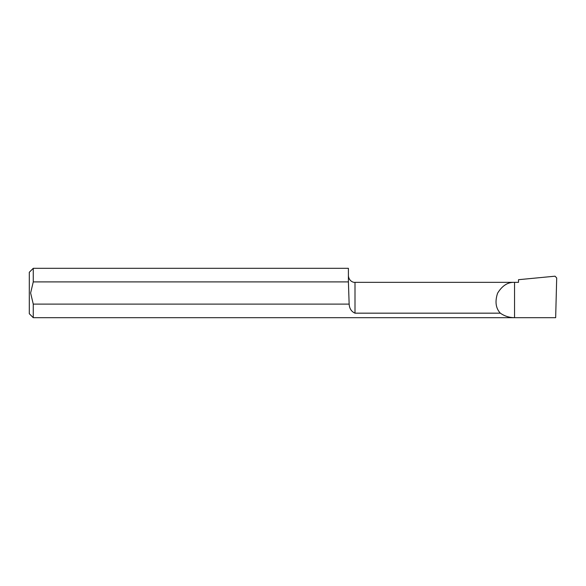 <?xml version="1.0" encoding="UTF-8"?>
<svg xmlns="http://www.w3.org/2000/svg" width="586" height="586" viewBox="0 0 586 586"><rect width="100%" height="100%" fill="white"/><g stroke="black" fill="none" stroke-linecap="round" stroke-linejoin="round"><path stroke-width="0.88" d="M349.146 304.105L33.255 304.105L30.619 293L33.255 281.895L348.406 281.895L349.146 304.105C349.432 308.551 351.38 311.576 354.999 313.166L500.319 313.166C504.597 316.14 509.344 317.641 514.552 317.685L555.66 317.685L556.7 277.969L555.037 276.189L518.507 279.698L518.507 282.342L354.999 282.342C353.548 282.672 348.882 281.214 348.406 275.75M500.319 313.166C495.741 308.229 494.826 301.578 497.58 293.205C502.173 285.675 507.828 282.056 514.552 282.342L514.552 317.685L33.255 317.685L29.3 313.73L29.3 272.27L33.255 268.315L33.255 281.895M33.255 317.685L33.255 304.105M33.255 268.315L348.406 268.315L348.406 281.895M354.999 313.166L354.999 282.342"/></g></svg>

